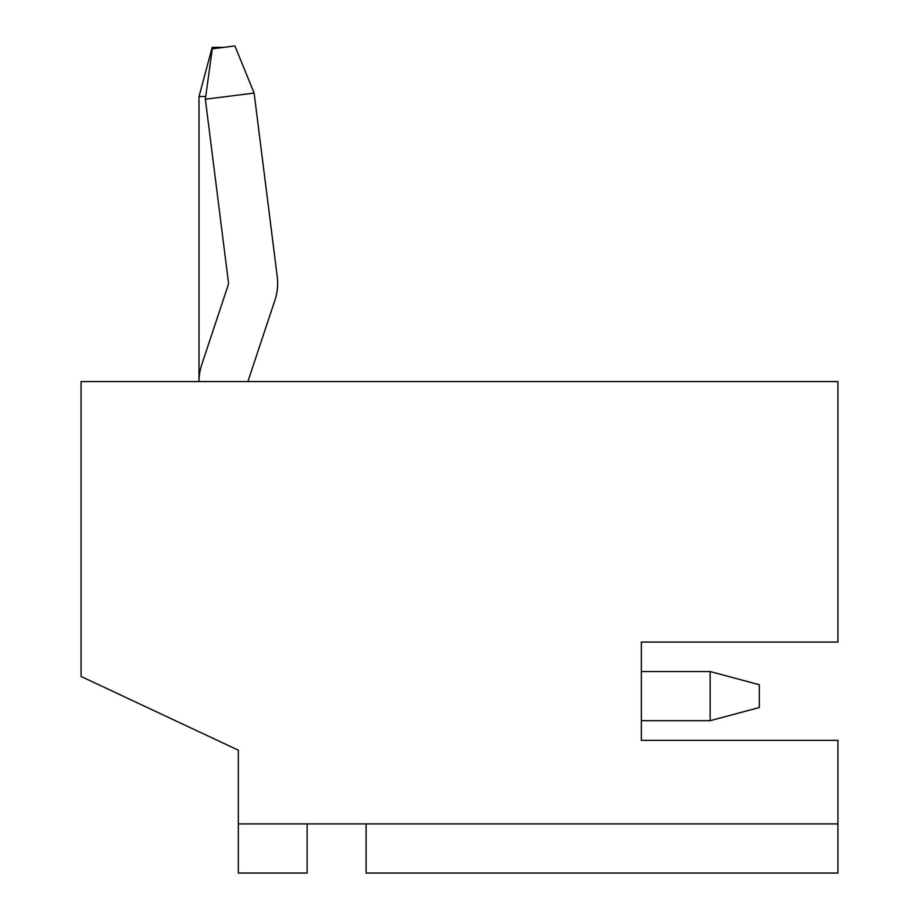 <?xml version="1.0" encoding="UTF-8"?>
<svg xmlns="http://www.w3.org/2000/svg" width="919" height="919" viewBox="0 0 919 919"><rect width="100%" height="100%" fill="white"/><g stroke="black" fill="none" stroke-linecap="round" stroke-linejoin="round"><path stroke-width="1.38" d="M641.347 740.358L837.933 740.358L837.933 873.05L366.118 873.05L366.118 823.906L307.141 823.906L307.141 873.05L238.343 873.05L238.343 750.18L81.067 676.464L81.067 381.58L837.933 381.58L837.933 642.059L641.347 642.059L641.347 740.358L641.347 720.691L710.146 720.691L710.146 671.548L641.347 671.548L641.347 642.059M238.343 750.18L238.343 774.751M248.164 381.58A4.917 4.917 0 0 1 248.417 380.029L274.896 300.329A54.06 54.06 0 0 0 277.228 276.527L254.115 93.06L205.351 99.206L228.475 282.673A4.917 4.917 0 0 1 228.257 284.833L201.778 364.533A54.06 54.06 0 0 0 199.021 381.58L199.021 96.518L212.186 47.374L223.593 47.374M205.73 96.518L199.021 96.518M205.351 99.206L212.278 48.799L234.908 45.95L254.115 93.06M710.146 671.548L759.301 684.712L759.301 707.527L710.146 720.691M238.343 823.906L307.141 823.906M366.118 823.906L837.933 823.906"/></g></svg>
